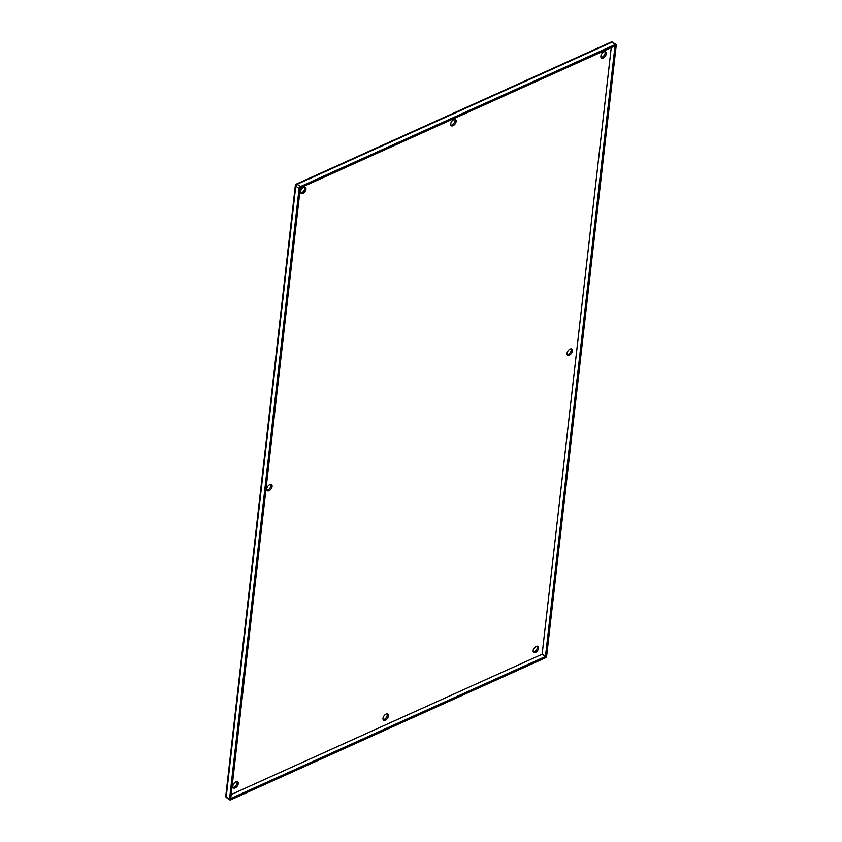 <?xml version="1.0" encoding="UTF-8"?>
<svg xmlns="http://www.w3.org/2000/svg" width="842" height="842" viewBox="0 0 842 842"><rect width="100%" height="100%" fill="white"/><g stroke="black" fill="none" stroke-linecap="round" stroke-linejoin="round"><path stroke-width="1.26" d="M450.712 123.89A3.694 2.094 -55.2 0 1 452.67 120.374A3.694 2.094 -55.2 0 1 455.533 119.638A3.694 2.094 -55.2 0 1 456.122 121.448A3.694 2.094 -55.2 0 1 454.164 124.974A3.694 2.094 -55.2 0 1 451.301 125.711A3.694 2.094 -55.2 0 1 450.712 123.89M450.859 125.163A3.694 2.094 124.8 0 0 455.006 120.68A3.694 2.094 124.8 0 0 454.859 119.417M382.984 718.384A3.694 2.094 -55.2 0 1 384.931 714.858A3.694 2.094 -55.2 0 1 387.794 714.121A3.694 2.094 -55.2 0 1 388.383 715.942A3.694 2.094 -55.2 0 1 386.436 719.457A3.694 2.094 -55.2 0 1 383.573 720.194A3.694 2.094 -55.2 0 1 382.984 718.384M383.131 719.647A3.694 2.094 124.8 0 0 387.278 715.163A3.694 2.094 124.8 0 0 387.131 713.9M533.133 650.624A3.694 2.094 -55.2 0 1 535.091 647.109A3.694 2.094 -55.2 0 1 537.954 646.372A3.694 2.094 -55.2 0 1 538.543 648.182A3.694 2.094 -55.2 0 1 536.586 651.708A3.694 2.094 -55.2 0 1 533.733 652.445A3.694 2.094 -55.2 0 1 533.133 650.624M533.291 651.897A3.694 2.094 124.8 0 0 537.428 647.414A3.694 2.094 124.8 0 0 537.28 646.151M567.003 353.387A3.694 2.094 -55.2 0 1 568.96 349.862A3.694 2.094 -55.2 0 1 571.813 349.125A3.694 2.094 -55.2 0 1 572.413 350.946A3.694 2.094 -55.2 0 1 570.455 354.461A3.694 2.094 -55.2 0 1 567.592 355.198A3.694 2.094 -55.2 0 1 567.003 353.387M567.15 354.65A3.694 2.094 124.8 0 0 571.297 350.167A3.694 2.094 124.8 0 0 571.15 348.904M600.872 56.14A3.694 2.094 -55.2 0 1 602.819 52.625A3.694 2.094 -55.2 0 1 605.682 51.888A3.694 2.094 -55.2 0 1 606.272 53.699A3.694 2.094 -55.2 0 1 604.324 57.214A3.694 2.094 -55.2 0 1 601.462 57.951A3.694 2.094 -55.2 0 1 600.872 56.14M601.02 57.403A3.694 2.094 124.8 0 0 605.166 52.93A3.694 2.094 124.8 0 0 605.019 51.657M300.562 191.65A3.694 2.094 -55.2 0 1 302.51 188.124A3.694 2.094 -55.2 0 1 305.372 187.387A3.694 2.094 -55.2 0 1 305.962 189.208A3.694 2.094 -55.2 0 1 304.015 192.723A3.694 2.094 -55.2 0 1 301.152 193.46A3.694 2.094 -55.2 0 1 300.562 191.65M300.71 192.913A3.694 2.094 124.8 0 0 304.857 188.429A3.694 2.094 124.8 0 0 304.709 187.166M266.693 488.886A3.694 2.094 -55.2 0 1 268.64 485.371A3.694 2.094 -55.2 0 1 271.503 484.634A3.694 2.094 -55.2 0 1 272.092 486.455A3.694 2.094 -55.2 0 1 270.145 489.97A3.694 2.094 -55.2 0 1 267.282 490.707A3.694 2.094 -55.2 0 1 266.693 488.886M266.84 490.16A3.694 2.094 124.8 0 0 270.987 485.676A3.694 2.094 124.8 0 0 270.84 484.413M232.824 786.133A3.694 2.094 -55.2 0 1 234.781 782.618A3.694 2.094 -55.2 0 1 237.633 781.881A3.694 2.094 -55.2 0 1 238.233 783.692A3.694 2.094 -55.2 0 1 236.276 787.207A3.694 2.094 -55.2 0 1 233.413 787.944A3.694 2.094 -55.2 0 1 232.824 786.133M232.971 787.396A3.694 2.094 124.8 0 0 237.118 782.923A3.694 2.094 124.8 0 0 236.97 781.65M545.458 656.539L230.729 798.553L300.299 187.924L615.028 45.91L545.458 656.539L542.132 654.223L611.239 47.626M231.192 794.522L542.132 654.223M615.186 44.573L300.457 186.577A1.642 0.937 124.8 0 0 299.099 188.471L229.529 799.09A1.642 0.937 124.8 0 0 229.792 799.9A1.642 0.937 124.8 0 0 230.582 799.9L545.3 657.886A1.642 0.937 124.8 0 0 546.658 656.002L616.228 45.373A1.642 0.937 124.8 0 0 615.965 44.563A1.642 0.937 124.8 0 0 615.186 44.573L611.85 42.247A1.642 0.979 -114.3 0 0 611.029 42.1L296.3 184.114A1.642 0.979 65.7 0 1 297.131 184.261L611.85 42.247A1.642 0.937 -55.2 0 1 612.639 42.247A1.642 1.642 0 0 0 611.029 42.1M295.858 184.84A1.642 0.979 65.7 0 1 296.3 184.114A1.642 1.642 0 0 0 295.342 185.419L225.772 796.048A1.642 0.926 6.5 0 0 226.203 796.774L295.774 186.145A1.642 0.926 -173.5 0 1 295.342 185.419M225.772 796.048A1.642 1.642 0 0 0 226.466 797.584A1.642 0.937 -55.2 0 1 226.203 796.774L229.529 799.09M299.099 188.471L295.774 186.145A1.642 0.937 -55.2 0 1 297.131 184.261L300.457 186.577M229.792 799.9L226.466 797.584M615.965 44.563L612.639 42.247"/></g></svg>
